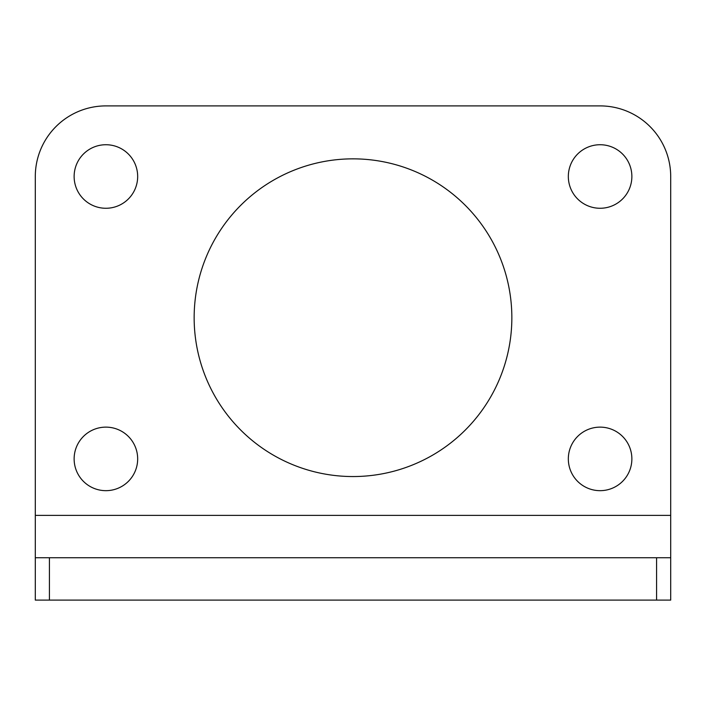 <?xml version="1.0" encoding="UTF-8"?>
<svg xmlns="http://www.w3.org/2000/svg" width="706" height="706" viewBox="0 0 706 706"><rect width="100%" height="100%" fill="white"/><g stroke="black" fill="none" stroke-linecap="round" stroke-linejoin="round"><path stroke-width="1.06" d="M194.15 317.7A158.85 158.85 0 0 1 353 158.85A158.85 158.85 0 0 1 511.85 317.7A158.85 158.85 0 0 1 353 476.55A158.85 158.85 0 0 1 194.15 317.7M74.13 458.9A31.77 31.77 0 0 1 105.9 427.13A31.77 31.77 0 0 1 137.67 458.9A31.77 31.77 0 0 1 105.9 490.67A31.77 31.77 0 0 1 74.13 458.9M74.13 176.5A31.77 31.77 0 0 1 105.9 144.73A31.77 31.77 0 0 1 137.67 176.5A31.77 31.77 0 0 1 105.9 208.27A31.77 31.77 0 0 1 74.13 176.5M568.33 458.9A31.77 31.77 0 0 1 600.1 427.13A31.77 31.77 0 0 1 631.87 458.9A31.77 31.77 0 0 1 600.1 490.67A31.77 31.77 0 0 1 568.33 458.9M568.33 176.5A31.77 31.77 0 0 1 600.1 144.73A31.77 31.77 0 0 1 631.87 176.5A31.77 31.77 0 0 1 600.1 208.27A31.77 31.77 0 0 1 568.33 176.5M656.58 557.74L35.3 557.74L35.3 600.1L670.7 600.1L670.7 557.74L656.58 557.74L656.58 600.1M670.7 557.74L670.7 176.5A70.6 70.6 0 0 0 600.1 105.9L105.9 105.9A70.6 70.6 0 0 0 35.3 176.5L35.3 557.74M49.42 557.74L49.42 600.1M670.7 515.38L35.3 515.38"/></g></svg>
